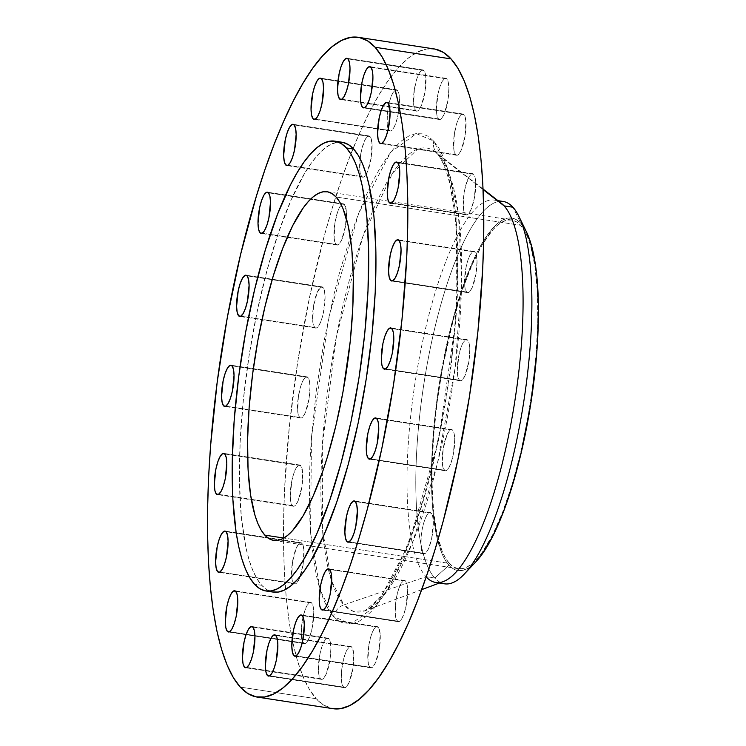 <?xml version="1.0" encoding="UTF-8"?>
<svg xmlns="http://www.w3.org/2000/svg" width="746" height="746" viewBox="0 0 746 746"><rect width="100%" height="100%" fill="white"/><g stroke="black" fill="none" stroke-linecap="round" stroke-linejoin="round"><path stroke-width="0.56" stroke-dasharray="3.73 2.8" d="M293.598 583.344A20.86 5.464 -81.3 0 0 294.661 583.959A20.86 5.464 -81.3 0 0 300.321 576.164A20.86 5.464 -81.3 0 0 302.027 543.349L226.066 531.712L302.027 543.349L303.892 549.55L303.184 564.442L299.323 578.691L296.889 582.803L294.586 583.95L292.777 581.964L291.742 577.134L292.451 562.251L296.302 548.002L298.745 543.89L299.939 542.92L302.027 543.349A20.86 5.464 -81.3 0 0 300.974 542.724A20.86 5.464 -81.3 0 0 292.768 560.367A20.86 5.464 -81.3 0 0 293.598 583.344L219.883 572.042L293.598 583.344M292.311 505.62A20.86 5.464 -81.3 0 0 293.365 506.245A20.86 5.464 -81.3 0 0 301.57 488.611A20.86 5.464 -81.3 0 0 300.741 465.635L224.77 453.997L300.741 465.635L302.596 471.836L301.888 486.728L298.036 500.976L295.593 505.089L293.29 506.236L291.49 504.249L290.856 502.151L290.269 496.165L291.891 480.536L293.859 473.272L296.227 467.891L298.642 465.206L300.741 465.635A20.86 5.464 -81.3 0 0 299.678 465.01A20.86 5.464 -81.3 0 0 291.481 482.653A20.86 5.464 -81.3 0 0 292.311 505.62L218.587 494.328L292.311 505.62M299.547 417.452A20.86 5.464 -81.3 0 0 300.601 418.077A20.86 5.464 -81.3 0 0 308.807 400.434A20.86 5.464 -81.3 0 0 307.977 377.467L232.006 365.829L307.977 377.467L309.422 380.936L310.01 386.922L309.124 398.56L305.273 412.808L302.829 416.921L300.526 418.068L298.726 416.072L297.682 411.251L298.391 396.359L301.095 385.104L303.463 379.714L305.879 377.038L307.977 377.467A20.86 5.464 -81.3 0 0 306.914 376.842A20.86 5.464 -81.3 0 0 298.717 394.485A20.86 5.464 -81.3 0 0 299.547 417.452L225.824 406.16L299.547 417.452M314.598 327.457A20.86 5.464 -81.3 0 0 315.661 328.081A20.86 5.464 -81.3 0 0 323.857 310.448A20.86 5.464 -81.3 0 0 323.027 287.471L247.057 275.834L323.027 287.471L324.482 290.94L325.07 296.927L323.447 312.565L321.479 319.829L319.111 325.209L317.88 326.925L315.586 328.072L313.777 326.086L312.742 321.256L313.451 306.364L317.302 292.115L320.939 287.042L323.027 287.471A20.86 5.464 -81.3 0 0 321.974 286.846A20.86 5.464 -81.3 0 0 313.768 304.489A20.86 5.464 -81.3 0 0 314.598 327.457L240.883 316.164L314.598 327.457M336.008 244.446A20.86 5.464 -81.3 0 0 337.061 245.07A20.86 5.464 -81.3 0 0 345.258 227.437A20.86 5.464 -81.3 0 0 344.428 204.46L268.467 192.822L344.428 204.46L346.293 210.661L345.584 225.553L341.724 239.802L339.29 243.914L336.987 245.061L335.178 243.075L334.143 238.244L334.851 223.362L337.546 212.097L339.924 206.717L342.339 204.031L344.428 204.46A20.86 5.464 -81.3 0 0 343.374 203.835A20.86 5.464 -81.3 0 0 335.168 221.478A20.86 5.464 -81.3 0 0 336.008 244.446L262.284 233.153L336.008 244.446M361.661 176.55A20.86 5.464 -81.3 0 0 362.715 177.175A20.86 5.464 -81.3 0 0 370.921 159.532A20.86 5.464 -81.3 0 0 370.081 136.565L294.12 124.918L370.081 136.565L371.946 142.766L371.238 157.658L367.377 171.906L364.943 176.009L362.64 177.156L360.831 175.17L359.796 170.349L360.505 155.457L362.146 147.652L365.577 138.812L367.992 136.136L370.081 136.565A20.86 5.464 -81.3 0 0 369.028 135.94A20.86 5.464 -81.3 0 0 360.822 153.573A20.86 5.464 -81.3 0 0 361.661 176.55L287.937 165.258L361.661 176.55M389.048 130.41A20.86 5.464 -81.3 0 0 390.102 131.026A20.86 5.464 -81.3 0 0 398.308 113.392A20.86 5.464 -81.3 0 0 397.478 90.415L321.507 78.778L397.478 90.415L398.933 93.893L399.52 99.88L397.898 115.509L395.93 122.773L393.562 128.153L391.146 130.839L390.037 131.016L388.228 129.03L387.183 124.209L387.37 113.355L388.629 105.317L390.596 98.052L392.965 92.672L395.38 89.986L397.478 90.415A20.86 5.464 -81.3 0 0 396.424 89.79A20.86 5.464 -81.3 0 0 388.218 107.433A20.86 5.464 -81.3 0 0 389.048 130.41L315.334 119.118L389.048 130.41M415.503 110.539A20.86 5.464 -81.3 0 0 416.557 111.163A20.86 5.464 -81.3 0 0 424.763 93.52A20.86 5.464 -81.3 0 0 423.933 70.544L347.962 58.906L423.933 70.544L425.789 76.745L425.08 91.637L421.229 105.885L418.786 109.998L416.482 111.145L414.683 109.158L413.638 104.337L414.347 89.445L417.051 78.181L419.42 72.8L421.835 70.124L423.933 70.544A20.86 5.464 -81.3 0 0 422.87 69.928A20.86 5.464 -81.3 0 0 414.673 87.562A20.86 5.464 -81.3 0 0 415.503 110.539L341.78 99.246L415.503 110.539M438.424 118.884A20.86 5.464 -81.3 0 0 439.478 119.509A20.86 5.464 -81.3 0 0 447.684 101.866A20.86 5.464 -81.3 0 0 446.854 78.899L370.883 67.261L446.854 78.899L448.299 82.368L448.887 88.354L448.001 99.992L444.15 114.241L441.707 118.353L439.403 119.5L438.424 118.884L436.97 115.416L436.382 109.429L438.005 93.791L439.972 86.536L442.341 81.146L444.756 78.47L446.854 78.899A20.86 5.464 -81.3 0 0 445.791 78.274A20.86 5.464 -81.3 0 0 437.594 95.917A20.86 5.464 -81.3 0 0 438.424 118.884L364.701 107.592L438.424 118.884M455.573 154.636A20.86 5.464 -81.3 0 0 456.627 155.261A20.86 5.464 -81.3 0 0 464.833 137.618A20.86 5.464 -81.3 0 0 463.993 114.651L388.032 103.013L463.993 114.651L465.858 120.852L465.15 135.744L461.289 149.993L458.855 154.096L456.552 155.243L454.743 153.256L453.708 148.435L454.417 133.543L457.121 122.279L459.489 116.898L461.905 114.222L463.993 114.651A20.86 5.464 -81.3 0 0 462.94 114.026A20.86 5.464 -81.3 0 0 454.734 131.66A20.86 5.464 -81.3 0 0 455.573 154.636L381.849 143.344L455.573 154.636M465.262 214.288A20.86 5.464 -81.3 0 0 466.315 214.913A20.86 5.464 -81.3 0 0 474.521 197.27A20.86 5.464 -81.3 0 0 473.691 174.303L397.721 162.656L473.691 174.303L475.146 177.772L475.734 183.758L474.111 199.387L470.987 209.645L468.544 213.748L466.25 214.895L464.441 212.908L463.406 208.087L464.115 193.195L465.756 185.39L469.178 176.55L471.603 173.874L473.691 174.303A20.86 5.464 -81.3 0 0 472.638 173.678A20.86 5.464 -81.3 0 0 464.432 191.312A20.86 5.464 -81.3 0 0 465.262 214.288L391.547 202.996L465.262 214.288M466.558 292.003A20.86 5.464 -81.3 0 0 467.611 292.628A20.86 5.464 -81.3 0 0 475.817 274.985A20.86 5.464 -81.3 0 0 474.988 252.017L399.017 240.38L474.988 252.017L476.433 255.486L477.02 261.473L476.135 273.111L472.283 287.359L469.84 291.462L467.537 292.609L466.558 292.003L465.103 288.534L464.516 282.548L466.138 266.909L468.106 259.645L470.474 254.265L472.889 251.589L474.988 252.017A20.86 5.464 -81.3 0 0 473.924 251.393A20.86 5.464 -81.3 0 0 465.728 269.026A20.86 5.464 -81.3 0 0 466.558 292.003L392.834 280.71L466.558 292.003M459.322 380.171A20.86 5.464 -81.3 0 0 460.375 380.796A20.86 5.464 -81.3 0 0 468.581 363.153A20.86 5.464 -81.3 0 0 467.751 340.185L391.781 328.548L467.751 340.185L469.197 343.654L469.784 349.641L468.898 361.278L465.047 375.527L462.604 379.639L460.301 380.786L459.322 380.171L457.867 376.702L457.279 370.715L458.902 355.077L460.869 347.822L463.238 342.433L465.653 339.756L467.751 340.185A20.86 5.464 -81.3 0 0 466.688 339.561A20.86 5.464 -81.3 0 0 458.492 357.203A20.86 5.464 -81.3 0 0 459.322 380.171L385.598 368.878L459.322 380.171M444.262 470.166A20.86 5.464 -81.3 0 0 445.315 470.791A20.86 5.464 -81.3 0 0 453.521 453.148A20.86 5.464 -81.3 0 0 452.691 430.181L376.721 418.543L452.691 430.181L454.146 433.65L454.734 439.636L453.111 455.274L451.144 462.529L448.775 467.919L446.36 470.595L445.25 470.782L443.441 468.786L442.406 463.965L443.115 449.073L446.966 434.825L449.409 430.712L451.703 429.565L452.691 430.181A20.86 5.464 -81.3 0 0 451.638 429.556A20.86 5.464 -81.3 0 0 443.432 447.199A20.86 5.464 -81.3 0 0 444.262 470.166L370.548 458.874L444.262 470.166M422.861 553.178A20.86 5.464 -81.3 0 0 423.915 553.802A20.86 5.464 -81.3 0 0 432.12 536.16A20.86 5.464 -81.3 0 0 431.291 513.192L355.32 501.554L431.291 513.192L432.745 516.661L433.333 522.648L431.71 538.276L428.586 548.534L426.143 552.637L423.849 553.784L422.04 551.798L420.996 546.977L421.182 536.122L422.441 528.084L424.409 520.82L426.777 515.439L429.192 512.763L431.291 513.192A20.86 5.464 -81.3 0 0 430.237 512.567A20.86 5.464 -81.3 0 0 422.031 530.201A20.86 5.464 -81.3 0 0 422.861 553.178L349.147 541.885L422.861 553.178M397.208 621.082A20.86 5.464 -81.3 0 0 398.261 621.698A20.86 5.464 -81.3 0 0 406.467 604.064A20.86 5.464 -81.3 0 0 405.637 581.087L329.667 569.45L405.637 581.087L407.092 584.556L407.68 590.552L406.057 606.181L404.09 613.445L401.721 618.826L400.49 620.541L398.196 621.688L396.387 619.702L395.343 614.872L395.529 604.027L396.788 595.989L398.756 588.725L401.124 583.344L403.539 580.658L405.637 581.087A20.86 5.464 -81.3 0 0 404.584 580.463A20.86 5.464 -81.3 0 0 396.378 598.106A20.86 5.464 -81.3 0 0 397.208 621.082L323.494 609.78L397.208 621.082M369.82 667.222A20.86 5.464 -81.3 0 0 370.874 667.847A20.86 5.464 -81.3 0 0 379.08 650.204A20.86 5.464 -81.3 0 0 378.241 627.227L302.279 615.59L378.241 627.227L380.106 633.429L379.397 648.321L375.536 662.569L373.103 666.682L370.799 667.829L368.99 665.842L367.955 661.021L368.664 646.129L371.368 634.865L373.737 629.484L376.152 626.799L378.241 627.227A20.86 5.464 -81.3 0 0 377.187 626.612A20.86 5.464 -81.3 0 0 368.981 644.246A20.86 5.464 -81.3 0 0 369.82 667.222L296.097 655.93L369.82 667.222M343.365 687.094A20.86 5.464 -81.3 0 0 344.419 687.709A20.86 5.464 -81.3 0 0 352.625 670.076A20.86 5.464 -81.3 0 0 351.795 647.099L275.824 635.461L351.795 647.099L353.651 653.3L352.942 668.192L349.091 682.441L346.648 686.553L344.344 687.7L342.545 685.714L341.5 680.893L341.687 670.039L342.946 662L344.913 654.736L347.282 649.356L349.697 646.67L351.795 647.099A20.86 5.464 -81.3 0 0 350.741 646.474A20.86 5.464 -81.3 0 0 342.535 664.117A20.86 5.464 -81.3 0 0 343.365 687.094L269.642 675.792L343.365 687.094M303.296 642.987A20.86 5.464 -81.3 0 0 304.349 643.612A20.86 5.464 -81.3 0 0 312.555 625.978A20.86 5.464 -81.3 0 0 311.725 603.001L235.755 591.364L311.725 603.001L313.171 606.47L313.768 612.466L312.145 628.095L310.177 635.359L307.809 640.739L306.578 642.455L304.284 643.602L302.475 641.616L301.431 636.786L301.617 625.941L302.876 617.902L304.844 610.638L307.212 605.258L309.627 602.572L311.725 603.001A20.86 5.464 -81.3 0 0 310.672 602.376A20.86 5.464 -81.3 0 0 302.466 620.019A20.86 5.464 -81.3 0 0 303.296 642.987L229.572 631.694L303.296 642.987M320.444 678.739A20.86 5.464 -81.3 0 0 321.498 679.364A20.86 5.464 -81.3 0 0 329.704 661.73A20.86 5.464 -81.3 0 0 328.874 638.753L252.903 627.116L328.874 638.753L330.319 642.222L330.907 648.209L330.021 659.846L326.17 674.095L323.727 678.207L321.423 679.354L320.444 678.739L318.99 675.27L318.402 669.283L320.025 653.655L321.992 646.39L324.361 641L326.776 638.324L328.874 638.753A20.86 5.464 -81.3 0 0 327.811 638.128A20.86 5.464 -81.3 0 0 319.614 655.771A20.86 5.464 -81.3 0 0 320.444 678.739L246.721 667.446L320.444 678.739M526.536 232.053A178.257 46.737 -81.3 0 0 520.95 223.455L512.912 207.229L520.95 223.455A178.257 46.737 -81.3 0 0 445.362 350.779A178.257 46.737 -81.3 0 0 448.924 565.216L434.769 578.047L425.966 576.695L343.906 604.922L331.588 581.022L322.477 529.949L322.347 445.017L336.371 336.716L362.826 236.603L392.638 173.016L417.639 149.163L435.272 151.858L438.704 155.065A15.172 14.323 -42.3 0 1 436.951 153.434A15.172 14.323 -42.3 0 1 433.752 141.059A15.172 14.323 137.7 0 0 436.951 153.434A15.172 14.323 137.7 0 0 438.704 155.065L449.577 174.713L458.445 214.195L461.681 279.312L455.135 367.881L437.361 463.779L412.221 543.34L386.465 591.951L364.962 610.825L353.063 611.263L343.906 604.922A15.172 14.323 137.7 0 0 333.546 616.578L350.965 624.038L376.599 605.388L408.659 544.179L438.713 439.422L455.815 320.407L456.766 224.975L447.162 167.542L433.752 141.059L438.909 148.146L443.534 157.453L447.581 168.894L451.013 182.35L455.899 214.801L458.016 253.556L457.27 297.122L455.825 320.193L450.882 367.797L443.357 415.83L433.538 462.436L427.878 484.639L421.798 505.835L408.594 544.347L401.6 561.3L394.429 576.499L387.155 589.797L379.845 601.052L372.58 610.172L365.419 617.073L358.434 621.67L351.683 623.926L345.249 623.833L339.178 621.371L333.546 616.578L328.389 609.491L323.764 600.185L319.717 588.743L316.285 575.287L311.399 542.836L309.982 524.158L309.292 482.802L310.028 460.515L311.464 437.445L316.407 389.841L323.932 341.808L333.76 295.202L339.411 272.999L351.944 231.838L358.705 213.291L365.699 196.338L372.869 181.138L380.134 167.85L387.444 156.585L394.718 147.466L401.88 140.565L408.864 135.968L415.606 133.711L422.04 133.804L428.111 136.266L433.752 141.059L416.324 133.599L390.69 152.249L358.639 213.459L328.585 318.216L311.483 437.231L310.522 532.663L320.127 590.095L333.546 616.578A15.172 14.323 -42.3 0 1 343.906 604.922A234.636 61.517 98.7 0 1 328.24 568.816A234.636 61.517 98.7 0 1 388.48 179.581A234.636 61.517 98.7 0 1 435.272 151.858A234.636 61.517 98.7 0 1 438.704 155.065L483.082 189.54L438.704 155.065A234.636 61.517 98.7 0 1 450.948 396.732A234.636 61.517 98.7 0 1 364.962 610.825A234.636 61.517 98.7 0 1 343.906 604.922L425.966 576.695A193.41 50.709 98.7 0 1 418.254 363.666A193.41 50.709 98.7 0 1 494.328 200.105A193.41 50.709 98.7 0 1 504.11 205.887M503.13 201.457A193.41 50.709 -81.3 0 0 427.057 365.018A193.41 50.709 -81.3 0 0 434.769 578.047A193.41 50.709 98.7 0 1 425.705 372.674A193.41 50.709 98.7 0 1 498.999 201.457M501.284 203.238A193.41 50.709 -81.3 0 0 420.875 349.986A193.41 50.709 -81.3 0 0 425.966 576.695A193.41 50.709 -81.3 0 0 443.32 581.563M434.181 48.938A333.732 87.496 -81.3 0 0 302.913 331.159A333.732 87.496 -81.3 0 0 316.229 698.741L240.259 687.094L316.229 698.741A333.732 87.496 -81.3 0 0 333.108 708.7M342.134 142.262A227.539 59.661 -81.3 0 0 252.633 334.684A227.539 59.661 -81.3 0 0 261.715 585.302L254.479 584.202L261.715 585.302A227.539 59.661 -81.3 0 0 273.223 592.1M449.306 563.398A176.364 46.243 -81.3 0 0 458.23 568.666A176.364 46.243 -81.3 0 0 527.599 419.522A176.364 46.243 -81.3 0 0 520.568 225.273L336.073 197.009L520.568 225.273A176.364 46.243 -81.3 0 0 511.644 220.014A176.364 46.243 -81.3 0 0 442.275 369.149A176.364 46.243 -81.3 0 0 449.306 563.398L283.825 538.043L449.306 563.398L445.642 558.362L442.359 551.742L437.035 534.043L433.557 510.963L432.055 483.408L432.065 468.274L433.613 436.028L437.128 402.178L442.481 368.02L453.484 319.092L462.399 289.83L472.171 264.578L482.438 244.324L492.808 229.824L497.899 224.928L502.869 221.655L507.662 220.042L512.241 220.117L516.558 221.87L520.568 225.273L524.233 230.318L527.515 236.93L530.397 245.061L534.817 265.548L537.316 290.987L537.81 320.398L536.262 352.644L532.747 386.503L527.394 420.651L520.41 453.792L512.064 484.648L502.673 512.036L492.602 534.901L482.233 552.366L477.067 558.847L471.976 563.752L467.005 567.025L462.212 568.629L457.634 568.555L453.316 566.811L449.306 563.398M342.908 142.402L337.005 142.309L330.814 144.379L324.407 148.603L317.833 154.926L311.166 163.299L304.461 173.631L291.21 199.769L278.594 232.342L267.096 270.099L257.165 311.576L249.164 355.199L243.42 399.287L240.137 442.136L239.457 482.103L241.396 517.659L245.882 547.424L249.024 559.77L252.745 570.27L256.978 578.803L261.715 585.302L266.881 589.704L273.185 592.091M435.31 49.143L426.656 49.003L417.574 52.052L408.174 58.235L398.541 67.513L388.759 79.785L378.921 94.938L369.139 112.832L359.497 133.282L350.079 156.091L340.997 181.054L332.315 207.92L324.128 236.426L309.553 297.272L297.822 361.25L289.392 425.91L284.59 488.751L283.601 518.731L283.583 547.368L284.524 574.383L286.427 599.514L289.262 622.518L293.01 643.173L297.626 661.292L303.072 676.678L309.292 689.201L316.229 698.741L323.82 705.184L333.061 708.691M426.18 576.928A193.41 50.709 98.7 0 1 425.966 576.695L434.769 578.047A193.41 50.709 -81.3 0 0 444.551 583.82M440.606 582.579A193.41 50.709 98.7 0 1 434.769 578.047L448.924 565.216A178.257 46.737 -81.3 0 0 476.051 561.626M526.499 231.978L520.95 223.455L516.894 220.014L512.53 218.242L507.905 218.168L503.065 219.8L498.039 223.101L492.892 228.062L487.67 234.617L482.42 242.711L477.188 252.26L467.005 275.367L457.522 303.053L449.083 334.236L439.096 384.955L434.592 419.485L432.027 453.055L431.496 469.075L431.99 498.794L433.006 512.222L436.522 535.544L441.902 553.439L445.222 560.125L448.924 565.216L452.981 568.666L457.335 570.429L461.97 570.503L466.81 568.881L471.836 565.571L476.013 561.673M294.661 583.959L218.69 572.322M293.365 506.245L217.394 494.607M300.601 418.077L224.63 406.439M315.661 328.081L239.69 316.444M337.061 245.07L261.091 233.433M362.715 177.175L286.744 165.537M390.102 131.026L314.141 119.388M416.557 111.163L340.586 99.526M439.478 119.509L363.507 107.872M456.627 155.261L380.656 143.624M466.315 214.913L390.354 203.276M467.611 292.628L391.641 280.99M460.375 380.796L384.404 369.158M445.315 470.791L369.354 459.154M423.915 553.802L347.953 542.165M398.261 621.698L322.3 610.06M370.874 667.847L294.903 656.21M344.419 687.709L268.448 676.072M304.349 643.612L228.388 631.974M321.498 679.364L245.527 667.726M483.054 189.046L435.272 151.858L438.312 155.084C441.324 158.879 444.308 165.407 447.274 174.657C453.624 195.349 456.99 224.406 457.382 261.809C457.578 302.326 454.062 345.799 446.835 392.228C434.452 467.761 417.182 527.86 395.016 572.536C387.883 587.102 377.094 602.852 368.813 608.671L364.962 610.825L421.686 589.648M494.328 200.105L497.983 200.665M458.23 568.666L273.735 540.402M511.644 220.014L327.149 191.75M435.748 582.467L439.403 583.027M327.811 638.128L251.85 626.491M310.672 602.376L234.701 590.739M350.741 646.474L274.77 634.837M377.187 626.612L301.225 614.974M404.584 580.463L328.613 568.825M430.237 512.567L354.266 500.93M451.638 429.556L375.667 417.919M466.688 339.561L390.727 327.923M473.924 251.393L397.963 239.755M472.638 173.678L396.667 162.041M462.94 114.026L386.978 102.388M445.791 78.274L369.829 66.636M422.87 69.928L346.909 58.291M396.424 89.79L320.463 78.153M369.028 135.94L293.057 124.302M343.374 203.835L267.413 192.198M321.974 286.846L246.012 275.209M306.914 376.842L230.952 365.204M299.678 465.01L223.716 453.372M300.974 542.724L225.012 531.087"/><path stroke-width="1.12" d="M217.636 571.697L219.725 572.126L222.14 569.45L224.518 564.069L226.476 556.805L228.099 541.167L227.511 535.18L226.066 531.712A20.86 5.464 98.7 0 1 226.896 554.688A20.86 5.464 98.7 0 1 218.69 572.322A20.86 5.464 98.7 0 1 217.636 571.697A20.86 5.464 98.7 0 1 216.806 548.73A20.86 5.464 98.7 0 1 225.003 531.087A20.86 5.464 98.7 0 1 226.066 531.712L223.968 531.283L221.553 533.968L219.184 539.349L217.217 546.613L215.594 562.242L216.181 568.228L217.636 571.697M216.34 493.983L218.438 494.412L220.853 491.735L223.222 486.355L225.189 479.091L226.812 463.452L226.225 457.466L224.77 453.997A20.86 5.464 98.7 0 1 225.6 476.974A20.86 5.464 98.7 0 1 217.394 494.607A20.86 5.464 98.7 0 1 216.34 493.983A20.86 5.464 98.7 0 1 215.51 471.015A20.86 5.464 98.7 0 1 223.716 453.372A20.86 5.464 98.7 0 1 224.77 453.997L222.672 453.568L220.256 456.254L217.888 461.634L215.92 468.898L214.298 484.527L214.895 490.514L216.34 493.983M223.576 405.815L225.674 406.244L228.089 403.567L230.458 398.178L232.426 390.923L234.048 375.285L233.461 369.298L232.006 365.829A20.86 5.464 98.7 0 1 232.836 388.797A20.86 5.464 98.7 0 1 224.63 406.439A20.86 5.464 98.7 0 1 223.576 405.815A20.86 5.464 98.7 0 1 222.746 382.847A20.86 5.464 98.7 0 1 230.952 365.204A20.86 5.464 98.7 0 1 232.006 365.829L229.908 365.4L227.493 368.076L225.124 373.457L223.157 380.721L221.534 396.359L222.131 402.346L223.576 405.815M238.636 315.819L240.725 316.248L243.14 313.572L245.509 308.191L247.476 300.927L249.099 285.289L248.511 279.302L247.057 275.834A20.86 5.464 98.7 0 1 247.896 298.801A20.86 5.464 98.7 0 1 239.69 316.444A20.86 5.464 98.7 0 1 238.636 315.819A20.86 5.464 98.7 0 1 237.797 292.852A20.86 5.464 98.7 0 1 246.003 275.209A20.86 5.464 98.7 0 1 247.057 275.834L244.968 275.405L242.553 278.081L240.184 283.471L238.216 290.726L236.594 306.364L237.181 312.35L238.636 315.819M260.037 232.808L262.126 233.237L264.541 230.561L266.919 225.18L268.877 217.916L270.5 202.278L269.912 196.291L268.467 192.822A20.86 5.464 98.7 0 1 269.297 215.799A20.86 5.464 98.7 0 1 261.091 233.433A20.86 5.464 98.7 0 1 260.037 232.808A20.86 5.464 98.7 0 1 259.207 209.84A20.86 5.464 98.7 0 1 267.404 192.198A20.86 5.464 98.7 0 1 268.467 192.822L266.369 192.393L263.953 195.079L261.585 200.46L259.617 207.724L257.995 223.352L258.582 229.339L260.037 232.808M285.69 164.913L287.779 165.342L290.194 162.656L292.572 157.275L294.53 150.011L296.153 134.383L295.565 128.396L294.12 124.918A20.86 5.464 98.7 0 1 294.95 147.894A20.86 5.464 98.7 0 1 286.744 165.537A20.86 5.464 98.7 0 1 285.69 164.913A20.86 5.464 98.7 0 1 284.86 141.936A20.86 5.464 98.7 0 1 293.057 124.302A20.86 5.464 98.7 0 1 294.12 124.918L292.022 124.498L289.607 127.174L287.238 132.555L285.27 139.819L283.648 155.448L284.235 161.444L285.69 164.913M313.078 118.773L315.176 119.201L317.591 116.516L319.959 111.135L321.927 103.871L323.55 88.242L322.962 82.256L321.507 78.778A20.86 5.464 98.7 0 1 322.337 101.754A20.86 5.464 98.7 0 1 314.141 119.388A20.86 5.464 98.7 0 1 313.078 118.773A20.86 5.464 98.7 0 1 312.248 95.796A20.86 5.464 98.7 0 1 320.454 78.153A20.86 5.464 98.7 0 1 321.507 78.778L319.419 78.349L317.003 81.034L314.625 86.415L312.667 93.679L311.045 109.308L311.632 115.294L313.078 118.773M339.533 98.901L341.631 99.33L344.046 96.644L346.414 91.264L348.382 84L350.005 68.371L349.417 62.384L347.962 58.906A20.86 5.464 98.7 0 1 348.792 81.883A20.86 5.464 98.7 0 1 340.586 99.526A20.86 5.464 98.7 0 1 339.533 98.901A20.86 5.464 98.7 0 1 338.703 75.924A20.86 5.464 98.7 0 1 346.909 58.291A20.86 5.464 98.7 0 1 347.962 58.906L345.864 58.477L343.449 61.163L341.081 66.543L339.113 73.807L337.49 89.436L338.087 95.423L339.533 98.901M362.453 107.247L364.552 107.676L366.967 104.999L369.335 99.61L371.303 92.345L372.925 76.717L372.338 70.73L370.883 67.261A20.86 5.464 98.7 0 1 371.713 90.229A20.86 5.464 98.7 0 1 363.507 107.872A20.86 5.464 98.7 0 1 362.453 107.247A20.86 5.464 98.7 0 1 361.624 84.27A20.86 5.464 98.7 0 1 369.829 66.636A20.86 5.464 98.7 0 1 370.883 67.261L368.785 66.832L366.37 69.509L364.001 74.889L362.034 82.153L360.411 97.791L361.008 103.778L362.453 107.247M379.602 142.999L381.691 143.428L384.115 140.742L386.484 135.362L388.442 128.098L390.074 112.469L389.477 106.482L388.032 103.013A20.86 5.464 98.7 0 1 388.862 125.981A20.86 5.464 98.7 0 1 380.656 143.624A20.86 5.464 98.7 0 1 379.602 142.999A20.86 5.464 98.7 0 1 378.772 120.022A20.86 5.464 98.7 0 1 386.978 102.388A20.86 5.464 98.7 0 1 388.032 103.013L385.934 102.584L383.519 105.261L381.15 110.641L379.182 117.905L377.56 133.534L378.147 139.53L379.602 142.999M389.3 202.651L391.389 203.08L393.804 200.394L396.173 195.014L398.14 187.75L399.763 172.121L399.175 166.134L397.721 162.656A20.86 5.464 98.7 0 1 398.56 185.633A20.86 5.464 98.7 0 1 390.354 203.276A20.86 5.464 98.7 0 1 389.3 202.651A20.86 5.464 98.7 0 1 388.461 179.674A20.86 5.464 98.7 0 1 396.667 162.041A20.86 5.464 98.7 0 1 397.721 162.656L395.632 162.236L393.217 164.913L390.848 170.293L388.88 177.557L387.258 193.186L387.845 199.182L389.3 202.651M390.587 280.365L392.685 280.794L395.1 278.109L397.469 272.728L399.436 265.464L401.059 249.835L400.471 243.849L399.017 240.38A20.86 5.464 98.7 0 1 399.847 263.347A20.86 5.464 98.7 0 1 391.641 280.99A20.86 5.464 98.7 0 1 390.587 280.365A20.86 5.464 98.7 0 1 389.757 257.389A20.86 5.464 98.7 0 1 397.963 239.755A20.86 5.464 98.7 0 1 399.017 240.38L396.919 239.951L394.503 242.627L392.135 248.008L390.167 255.272L388.545 270.901L389.142 276.897L390.587 280.365M383.351 368.533L385.449 368.962L387.864 366.286L390.233 360.896L392.2 353.641L393.823 338.003L393.235 332.017L391.781 328.548A20.86 5.464 98.7 0 1 392.61 351.515A20.86 5.464 98.7 0 1 384.404 369.158A20.86 5.464 98.7 0 1 383.351 368.533A20.86 5.464 98.7 0 1 382.521 345.566A20.86 5.464 98.7 0 1 390.727 327.923A20.86 5.464 98.7 0 1 391.781 328.548L389.692 328.119L387.267 330.795L384.899 336.176L382.931 343.44L381.309 359.078L381.905 365.064L383.351 368.533M368.3 458.529L370.389 458.958L372.804 456.282L375.173 450.892L377.14 443.628L378.763 427.999L378.175 422.012L376.721 418.543A20.86 5.464 98.7 0 1 377.56 441.511A20.86 5.464 98.7 0 1 369.354 459.154A20.86 5.464 98.7 0 1 368.3 458.529A20.86 5.464 98.7 0 1 367.461 435.552A20.86 5.464 98.7 0 1 375.667 417.919A20.86 5.464 98.7 0 1 376.721 418.543L374.632 418.114L372.217 420.791L369.848 426.171L367.881 433.435L366.258 449.073L366.845 455.06L368.3 458.529M346.899 541.54L348.988 541.969L351.403 539.283L353.772 533.903L355.739 526.639L357.362 511.01L356.775 505.023L355.32 501.554A20.86 5.464 98.7 0 1 356.159 524.522A20.86 5.464 98.7 0 1 347.953 542.165A20.86 5.464 98.7 0 1 346.899 541.54A20.86 5.464 98.7 0 1 346.06 518.563A20.86 5.464 98.7 0 1 354.266 500.93A20.86 5.464 98.7 0 1 355.32 501.554L353.231 501.125L350.816 503.802L348.447 509.182L346.48 516.446L344.857 532.075L345.445 538.071L346.899 541.54M321.246 609.435L323.335 609.864L325.75 607.188L328.119 601.808L330.086 594.543L331.709 578.905L331.121 572.919L329.667 569.45A20.86 5.464 98.7 0 1 330.506 592.427A20.86 5.464 98.7 0 1 322.3 610.06A20.86 5.464 98.7 0 1 321.246 609.435A20.86 5.464 98.7 0 1 320.407 586.468A20.86 5.464 98.7 0 1 328.613 568.825A20.86 5.464 98.7 0 1 329.667 569.45L327.578 569.021L325.163 571.706L322.794 577.087L320.827 584.351L319.204 599.98L319.792 605.966L321.246 609.435M293.849 655.585L295.938 656.014L298.353 653.328L300.731 647.948L302.69 640.683L304.312 625.055L303.725 619.068L302.279 615.59A20.86 5.464 98.7 0 1 303.109 638.567A20.86 5.464 98.7 0 1 294.903 656.21A20.86 5.464 98.7 0 1 293.849 655.585A20.86 5.464 98.7 0 1 293.019 632.608A20.86 5.464 98.7 0 1 301.225 614.974A20.86 5.464 98.7 0 1 302.279 615.59L300.181 615.161L297.766 617.847L295.397 623.227L293.43 630.491L291.807 646.12L292.395 652.107L293.849 655.585M267.394 675.456L269.493 675.876L271.908 673.2L274.276 667.819L276.244 660.555L277.866 644.926L277.279 638.93L275.824 635.461A20.86 5.464 98.7 0 1 276.654 658.438A20.86 5.464 98.7 0 1 268.448 676.072A20.86 5.464 98.7 0 1 267.394 675.456A20.86 5.464 98.7 0 1 266.564 652.48A20.86 5.464 98.7 0 1 274.77 634.837A20.86 5.464 98.7 0 1 275.824 635.461L273.735 635.033L271.311 637.718L268.942 643.099L266.984 650.363L265.352 665.992L265.949 671.978L267.394 675.456M227.325 631.349L229.423 631.778L231.838 629.102L234.207 623.721L236.174 616.457L237.797 600.819L237.209 594.832L235.755 591.364A20.86 5.464 98.7 0 1 236.585 614.34A20.86 5.464 98.7 0 1 228.388 631.974A20.86 5.464 98.7 0 1 227.325 631.349A20.86 5.464 98.7 0 1 226.495 608.382A20.86 5.464 98.7 0 1 234.701 590.739A20.86 5.464 98.7 0 1 235.755 591.364L233.666 590.935L231.251 593.62L228.873 599.001L226.915 606.265L225.292 621.894L225.879 627.88L227.325 631.349M244.474 667.101L246.572 667.53L248.987 664.854L251.355 659.464L253.323 652.209L254.945 636.571L254.358 630.584L252.903 627.116A20.86 5.464 98.7 0 1 253.733 650.083A20.86 5.464 98.7 0 1 245.527 667.726A20.86 5.464 98.7 0 1 244.474 667.101A20.86 5.464 98.7 0 1 243.644 644.134A20.86 5.464 98.7 0 1 251.85 626.491A20.86 5.464 98.7 0 1 252.903 627.116L250.805 626.687L248.39 629.363L246.021 634.743L244.054 642.008L242.431 657.646L243.028 663.632L244.474 667.101M498.999 201.457A193.41 50.709 98.7 0 1 512.912 207.229A193.41 50.709 -81.3 0 0 503.13 201.457L497.983 200.665M421.686 589.648L443.32 581.563A193.41 50.709 -81.3 0 0 514.199 405.087A193.41 50.709 -81.3 0 0 504.11 205.887L483.082 189.54L504.11 205.887L512.912 207.229L504.11 205.887A193.41 50.709 -81.3 0 0 501.284 203.238L483.054 189.046M257.137 697.062L333.108 708.7A333.732 87.496 -81.3 0 0 464.385 426.479A333.732 87.496 -81.3 0 0 451.06 58.906L375.098 47.259A333.732 87.496 98.7 0 1 388.414 414.841A333.732 87.496 98.7 0 1 257.137 697.062A333.732 87.496 98.7 0 1 240.259 687.094L233.321 677.564L227.101 665.04L221.655 649.654L217.039 631.536L213.291 610.881L210.456 587.876L208.563 562.745L207.612 535.731L207.63 507.093L208.619 477.114L210.559 446.071L217.207 382.008L227.334 317.386L240.548 254.666L256.344 196.282L265.026 169.417L274.118 144.454L283.527 121.645L293.169 101.195L302.96 83.3L312.788 68.147L322.57 55.875L332.212 46.597L341.612 40.405L350.685 37.365L359.348 37.505L367.508 40.816L375.098 47.259L451.06 58.906A333.732 87.496 -81.3 0 0 434.181 48.938L358.22 37.3A333.732 87.496 98.7 0 1 375.098 47.259L382.036 56.799L388.256 69.322L393.702 84.708L398.317 102.827L402.066 123.482L404.901 146.486L406.794 171.617L407.745 198.632L407.726 227.269L406.738 257.249L401.935 320.09L393.506 384.75L381.775 448.728L367.2 509.574L359.012 538.08L350.331 564.946L341.239 589.909L331.83 612.718L322.188 633.168L312.397 651.062L302.568 666.215L292.786 678.487L283.154 687.765L273.745 693.948L264.671 696.997L256.009 696.857L247.849 693.547L240.259 687.094A333.732 87.496 98.7 0 1 226.943 319.521A333.732 87.496 98.7 0 1 358.22 37.3M265.986 590.991L273.223 592.1A227.539 59.661 -81.3 0 0 362.724 399.679A227.539 59.661 -81.3 0 0 353.641 149.06L346.414 147.95A227.539 59.661 98.7 0 1 355.488 398.569A227.539 59.661 98.7 0 1 265.986 590.991A227.539 59.661 98.7 0 1 254.479 584.202L249.751 577.693L245.509 569.161L241.788 558.661L238.645 546.314L236.09 532.234L232.864 499.41L232.23 461.466L234.225 419.858L238.757 376.18L245.667 332.119L254.675 289.364L265.445 249.546L277.559 214.214L290.558 184.719L297.225 172.522L303.93 162.19L310.597 153.816L317.171 147.494L323.577 143.269L329.769 141.199L335.672 141.292L341.239 143.549L346.414 147.95L353.641 149.06A227.539 59.661 -81.3 0 0 342.134 142.262L334.898 141.153A227.539 59.661 98.7 0 1 346.414 147.95L351.142 154.45L355.385 162.982L359.096 173.482L362.248 185.829L366.734 215.594L368.673 251.15L367.983 291.117L364.71 333.966L358.957 378.054L350.965 421.676L341.025 463.154L329.527 500.911L316.91 533.483L303.659 559.621L296.964 569.953L290.287 578.327L283.722 584.65L277.307 588.874L271.124 590.944L265.212 590.851L259.655 588.594L254.479 584.202A227.539 59.661 98.7 0 1 245.397 333.574A227.539 59.661 98.7 0 1 334.898 141.153M264.821 535.134L283.825 538.043L264.821 535.134A176.364 46.243 98.7 0 1 257.78 340.885A176.364 46.243 98.7 0 1 327.149 191.75A176.364 46.243 98.7 0 1 336.073 197.009A176.364 46.243 98.7 0 1 343.104 391.258A176.364 46.243 98.7 0 1 273.735 540.402A176.364 46.243 98.7 0 1 264.821 535.134L268.83 538.547L273.139 540.29L277.717 540.365L282.51 538.752L287.48 535.488L292.572 530.583L302.941 516.092L313.208 495.829L322.981 470.586L327.569 456.384L335.914 425.528L342.899 392.387L350.256 341.192L352.793 307.977L353.324 276.999L351.823 249.444L348.345 226.374L343.029 208.666L339.738 202.045L336.073 197.009L332.063 193.596L327.746 191.853L323.167 191.778L318.374 193.391L313.404 196.655L308.312 201.56L303.146 208.05L292.777 225.506L282.706 248.371L273.316 275.759L264.97 306.615L257.985 339.756L252.633 373.914L249.117 407.764L247.579 440.009L248.064 469.421L250.563 494.859L254.983 515.346L257.864 523.478L261.147 530.098L264.821 535.134M272.449 591.96L278.361 592.054L284.543 589.983L290.959 585.759L297.523 579.437L304.191 571.063L310.895 560.731L324.146 534.593L336.763 502.021L348.261 464.264L358.201 422.777L366.193 379.155L371.946 335.075L375.219 292.227L375.9 252.26L373.96 216.704L369.475 186.938L366.333 174.592L362.621 164.092L358.378 155.56L353.641 149.06L348.475 144.659L342.908 142.402M333.061 708.691L340.642 708.635L349.715 705.595L359.115 699.403L368.757 690.125L378.539 677.853L388.368 662.7L398.15 644.805L407.801 624.355L417.21 601.546L426.302 576.583L434.983 549.718L443.161 521.212L457.736 460.366L469.467 396.387L477.897 331.728L482.709 268.886L483.688 238.906L483.706 210.269L482.765 183.255L480.862 158.124L478.027 135.119L474.288 114.464L469.672 96.346L464.226 80.96L457.997 68.436L451.06 58.906L443.478 52.453L435.31 49.143M504.11 205.887A193.41 50.709 98.7 0 1 511.831 418.907A193.41 50.709 98.7 0 1 435.748 582.467A193.41 50.709 98.7 0 1 426.18 576.928M439.403 583.027L444.551 583.82A193.41 50.709 -81.3 0 0 520.633 420.259A193.41 50.709 -81.3 0 0 512.912 207.229A193.41 50.709 98.7 0 1 518.983 216.564A193.41 50.709 98.7 0 1 523.972 400.313A193.41 50.709 98.7 0 1 464.199 574.15A193.41 50.709 98.7 0 1 440.606 582.579M464.199 574.15L476.051 561.626A178.257 46.737 -81.3 0 0 531.133 401.413A178.257 46.737 -81.3 0 0 526.536 232.053L518.983 216.564M476.013 561.673L482.205 554.064L492.686 536.411L502.869 513.304L507.718 499.969L512.353 485.627L520.792 454.435L530.779 403.717L536.812 352.196L537.847 335.616L538.388 304.303L536.868 276.458L535.348 264.168L530.882 243.457L526.499 231.978"/></g></svg>
